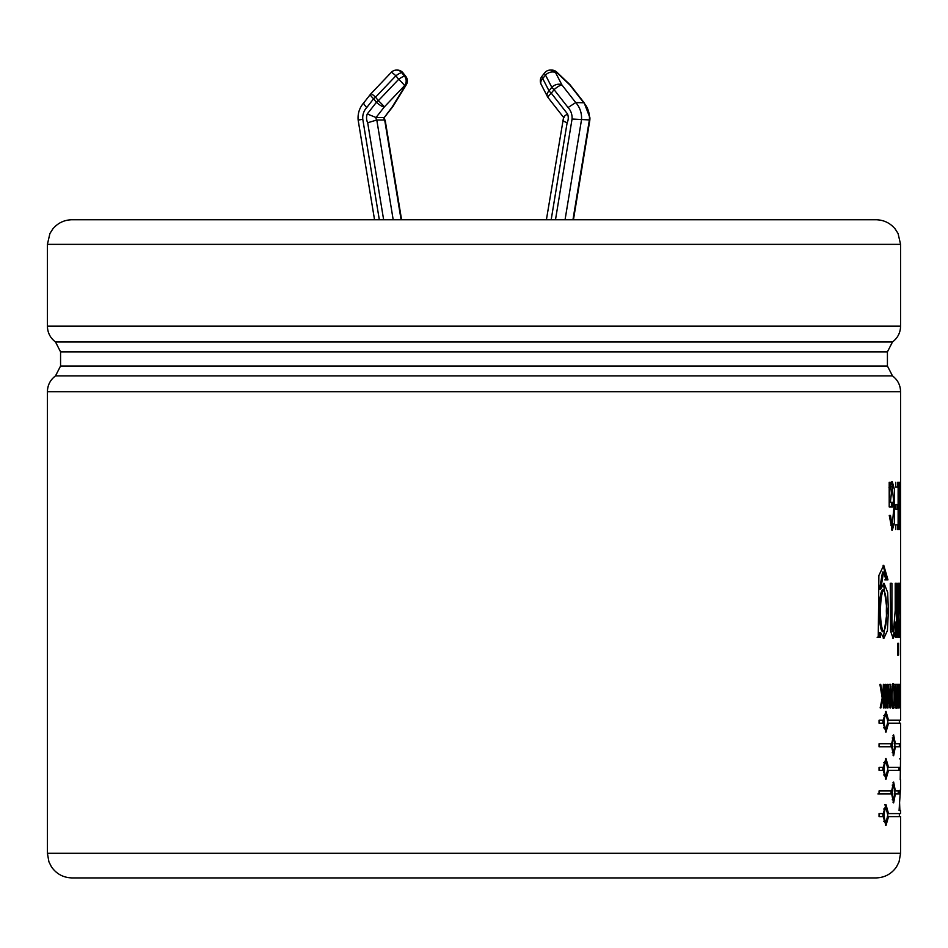 <?xml version="1.0" encoding="UTF-8"?>
<svg xmlns="http://www.w3.org/2000/svg" width="948" height="948" viewBox="0 0 948 948"><rect width="100%" height="100%" fill="white"/><g stroke="black" fill="none" stroke-linecap="round" stroke-linejoin="round"><path stroke-width="1.42" d="M563.574 117.386L546.404 219.746M564.048 117.516C562.911 117.398 564.072 116.213 567.544 113.961L551.298 93.2A7.311 1.695 -141.9 0 1 549.034 90.854L542.718 78.601L545.491 75.046L551.807 87.311L549.034 90.854A7.311 4.847 152.7 0 0 547.423 96.554A7.311 7.311 0 0 0 548.169 97.715L563.539 117.351M563.29 120.005C562.069 120.301 563.349 121.225 567.129 122.754A10.416 9.717 -90 0 0 567.544 113.961M565.055 219.746L581.468 120.005A21.851 20.382 -90 0 0 575.732 102.585L584.146 102.763L589.952 117.86L589.857 119.958L572.059 119.033A14.54 13.556 -90 0 0 568.065 107.527L554.07 89.657A7.311 1.695 -141.9 0 1 551.807 87.311A7.311 4.847 152.7 0 1 561.927 84.953A7.311 1.695 141.9 0 0 554.07 89.657L551.298 93.2A7.311 1.695 141.9 0 0 548.169 97.715M572.959 219.746L589.372 120.005A21.851 20.382 90 0 0 583.636 102.585L569.831 84.953L556.962 72.7L555.611 72.7A7.311 6.826 -90 0 0 550.385 70.081A7.311 7.311 0 0 0 544.626 72.889A7.311 1.695 -141.9 0 0 545.491 75.046A7.311 4.847 152.7 0 1 555.611 72.7L561.927 84.953L575.732 102.585L568.065 107.527M584.146 102.763L570.364 85.154A7.311 7.311 0 0 0 569.641 84.36A7.311 1.896 -46.4 0 1 569.831 84.953A7.311 1.695 -38.1 0 1 570.364 85.154M401.099 219.746L384.687 120.005L376.794 120.005L367.682 122.754L383.644 219.746M384.45 117.303L384.687 120.005A3.093 2.891 90 0 1 383.928 117.516L376.036 117.516L367.267 113.961A10.416 9.717 -90 0 0 367.682 122.754M393.195 219.746L376.794 120.005A3.093 2.891 -90 0 1 376.036 117.516L384.26 107.005L404.571 85.652L405.282 85.652L392.152 107.005L384.438 117.303M364.352 102.585C363.06 102.882 363.866 104.529 366.757 107.527A14.54 13.556 -90 0 0 362.776 119.294L358.617 120.005M358.131 120.052C357.621 113.405 359.529 107.645 363.831 102.763L370.49 94.255A7.311 1.695 -141.9 0 0 373.619 98.758L376.392 102.313A7.311 1.695 38.1 0 0 384.26 107.005A7.311 0.711 43.6 0 0 378.347 100.701A7.311 1.695 141.9 0 0 376.392 102.313L367.267 113.961M895.706 529.505L895.706 524.813L898.123 524.813L898.123 509.301L895.896 509.301L895.896 504.609L898.123 504.609L898.123 486.999L895.623 486.999L895.623 482.307M898.668 482.307L898.668 529.505M900.576 810.552L900.576 813.585L888.537 813.585L885.977 804.674L883.18 813.585L879.057 813.585L879.057 816.619L883.18 816.619L885.977 825.53L888.537 816.619L900.6 816.619L900.576 853.295L47.4 853.295L47.4 391.714L900.576 391.714L900.576 720.207L887.352 720.207M900.517 655.151L900.517 613.072L899.747 637.21L899.107 637.21L900.126 616.923L898.87 583.316L899.569 583.316L900.339 610.785L900.517 583.316M897.709 655.151L897.709 643.301L898.55 643.301L898.55 655.151L897.709 655.151M880.55 637.21L878.263 637.21L878.879 575.472L883.749 565.257L887.956 579.832L885.977 579.832L883.572 572.035L880.716 589.182L884.034 583.304L887.66 592.429L888.383 610.773L887.435 630.55L883.856 638.407L880.55 632.529L880.55 637.21M899.522 800.93L899.877 810.552L899.083 810.552L900.41 789.577M900.209 779.789L900.553 758.838L899.498 758.838L900.553 758.838M879.057 743.777L891.653 743.777L893.632 734.866L895.362 743.777L900.576 743.777L900.564 746.823L895.362 746.811L893.632 755.722L891.653 746.811L879.057 746.811L879.057 743.777M891.653 790.928L893.632 782.017L895.362 790.928L899.51 790.928L899.379 793.962L895.362 793.962L893.632 802.873L891.653 793.962L879.057 793.962L879.057 790.928L891.653 790.928M900.553 684.314L900.553 707.907M900.245 707.907L900.233 684.314M898.183 684.314L899.012 707.907L897.507 707.907L897.507 705.561L898.183 705.561L898.183 684.314M893.146 683.923C894.971 681.375 894.971 710.834 893.146 708.298C891.167 710.834 891.167 681.375 893.146 683.923M885.408 684.314L886.119 684.314L886.119 707.907L885.408 707.907L885.408 684.314M884.129 684.314L884.129 707.907L883.382 707.907L883.382 696.484L880.953 707.907L880.135 707.907L882.221 698.012L879.898 684.314L880.728 684.314L882.707 695.962L883.382 684.314L884.129 684.314M890.089 703.238L890.089 684.314L890.682 707.907L889.959 707.907L888.039 688.983L888.039 707.907L887.375 707.907L887.375 684.314L888.181 684.314L890.089 703.238L888.904 703.238M897.128 707.907C895.445 708.986 894.971 705.028 895.694 696.045L895.528 684.314C895.445 691.696 895.848 695.204 896.772 694.801L897.128 684.314L897.128 707.907L896.192 707.919M899.107 684.314L899.782 695.962L900.067 684.314L900.067 707.907L899.925 696.484L899.166 707.907L899.107 684.314M888.537 770.392L885.977 779.292L883.18 770.392L879.057 770.392L879.057 767.359L883.18 767.359L885.977 758.447L888.537 767.359L900.268 767.359L900.197 770.392L887.352 770.392M900.576 758.838L900.576 723.241L888.537 723.241L885.977 732.152L883.18 723.241L879.057 723.241L879.057 720.207L883.18 720.207L885.977 711.296L888.537 720.207M896.381 583.316L896.381 637.21L895.291 637.21L895.291 632.399L893.146 638.395L890.539 630.977L890.255 583.316L891.914 583.316L891.914 623.215L893.431 631.629L895.22 610.311L895.208 583.316L896.381 583.316M897.709 637.21L897.709 583.316L898.55 583.316L898.55 637.21L897.709 637.21M899.652 491.645L899.652 529.505L899.249 482.307L900.458 520.168L900.553 482.307L900.553 529.505L899.652 491.645L898.431 491.645M890.48 515.428L892.151 525.548L894.059 506.102L892.222 486.217L890.362 502.262L892.601 502.262L892.601 506.955L889.2 506.955L889.2 482.307L890.231 482.307L890.231 487.343L892.246 481.525L894.521 489.666L894.426 523.45L892.222 530.276L889.26 515.428L890.48 515.428M882.967 696.484L882.967 694.683M883.382 696.484L882.078 697.124M882.707 695.962L881.545 695.962M888.039 688.983L886.854 688.983M890.682 684.314L889.485 684.314M887.482 688.983L887.375 687.904M893.81 703.7C894.379 696.294 894.154 690.452 893.135 686.162C891.748 692.692 891.748 699.328 893.146 706.07L893.81 703.7M892.53 707.599L892.886 705.952M892.886 686.269L892.53 684.622M897.128 684.314L895.919 684.314M895.919 707.777L895.919 705.573M895.919 697.135L895.919 694.801M895.528 684.314L894.331 684.314M895.552 697.147L896.761 697.147C895.362 693.924 895.35 708.926 896.772 705.561L896.5 697.171M896.298 705.513L895.552 705.561M897.792 707.907L897.792 705.561M898.455 684.314L897.246 684.314M899.925 696.484L898.704 696.484M900.067 684.314L898.846 684.314M899.782 695.962L898.574 695.962M899.32 684.314L898.1 684.314M885.396 825.27L886.818 821.703M888.537 816.619L887.352 816.619M888.537 813.585L887.352 813.585M886.818 808.502L884.804 804.674M887.838 815.102L885.977 807.708C883.441 812.649 883.441 817.579 885.977 822.497L887.838 815.102M885.977 822.497L883.726 821.193M882.872 816.619L882.872 813.585M883.726 809.011L885.977 807.708M877.895 793.962L891.653 793.962M893.028 802.304L893.691 799.828M895.362 793.962L894.154 793.962M898.159 793.962L898.289 790.928M895.362 790.928L894.154 790.928M893.691 785.062L893.028 782.586M894.9 792.445L893.632 785.051C891.855 789.992 891.855 794.922 893.632 799.839L894.9 792.445M893.632 799.839L892.258 799.768M891.073 793.962L891.073 790.928M892.258 785.122L893.632 785.051M898.977 770.392L899.048 767.359M888.537 767.359L887.352 767.359M886.818 762.275L885.396 758.696M885.396 779.043L886.818 775.476M887.838 768.875L885.977 761.481C883.441 766.411 883.441 771.34 885.977 776.27L887.838 768.875M885.977 776.27L883.737 774.966M882.872 770.392L882.872 767.359M883.726 762.785L885.977 761.481M893.028 755.165L893.691 752.688M895.362 746.811L894.154 746.811M899.344 746.823L899.356 743.777M895.362 743.777L894.154 743.777M893.691 737.911L893.028 735.435M894.9 745.294L893.632 737.9C891.855 742.841 891.855 747.771 893.632 752.688L894.9 745.294M893.632 752.688L892.258 752.617M891.073 746.811L891.073 743.777M892.258 737.971L893.632 737.9M886.818 715.124L885.396 711.557M885.396 731.892L886.818 728.325M888.537 723.241L887.352 723.241M887.838 721.724L885.977 714.33C883.441 719.271 883.441 724.201 885.977 729.119L887.838 721.724M885.977 729.119L883.726 727.827M882.872 723.241L882.872 720.207M883.726 715.633L885.977 714.33M883.287 638.277L887.198 611.01L883.441 583.435M880.716 589.182L879.554 589.182L882.564 572.035M880.55 632.529L879.389 632.529L879.389 637.21L877.113 637.21M884.804 579.832L886.783 579.832L883.109 565.34M886.333 610.974C886.759 600.736 885.859 593.744 883.643 590.023C879.495 594.894 879.353 627.138 883.643 631.629C885.859 628.038 886.759 621.153 886.333 610.974M883.643 631.641L882.47 631.641C878.251 628.453 878.275 593.294 882.481 590.023L883.643 590.023M892.281 631.629L890.717 623.002L890.255 583.316M892.53 638.158L894.094 632.399L895.291 632.399M895.173 632.399L895.173 622.006M900.339 610.785L899.119 610.785M900.517 613.072L899.297 613.072M900.576 583.316L899.368 583.316M900.553 482.307L899.332 482.307M900.458 520.168L899.237 520.168M899.723 482.307L898.503 482.307M897.46 529.505L897.46 524.813M897.46 509.301L897.46 504.609M897.46 486.999L897.46 482.307M896.903 504.609L895.896 504.609M891.606 530.015L893.158 523.96M893.146 487.758L891.677 481.857M889.2 498.399L890.208 487.343L889.034 487.343M891.404 506.955L891.404 502.262M890.362 502.262L889.177 502.262M890.243 487.248L892.222 486.217M891.203 525.548L889.26 515.428M473.988 877.919L790.893 877.919M47.4 853.295L48.917 861.815L51.441 866.816C56.442 873.961 63.303 877.67 72.024 877.919L875.964 877.919C884.685 877.67 891.547 873.961 896.535 866.816L899.06 861.815L900.576 853.295M900.576 244.371L47.4 244.371L49.912 233.528L52.804 228.966C57.816 222.981 64.215 219.912 72.024 219.746L875.964 219.746C883.761 219.912 890.172 222.981 895.173 228.966L898.076 233.528L900.576 244.371L900.576 326.159L47.4 326.159C47.566 332.724 50.268 337.998 55.505 341.979L892.483 341.979C897.72 337.998 900.422 332.724 900.576 326.159M385.161 120.135L401.585 219.746M555.492 219.746L572.059 119.033M551.736 70.081A7.311 7.311 0 0 1 556.772 72.107A7.311 1.896 -46.4 0 1 556.962 72.7A7.311 6.826 -90 0 0 551.736 70.081L550.385 70.081M551.179 219.746L567.129 122.754M379.319 219.746L362.788 119.294M366.757 107.527L373.619 98.758A7.311 1.695 141.9 0 1 375.562 97.158A7.311 0.711 -136.4 0 0 370.952 93.722A7.311 7.311 0 0 0 370.49 94.255M392.768 106.603A7.311 1.695 -141.9 0 1 392.685 106.816A7.311 1.695 -141.9 0 1 392.152 107.005A7.311 3.899 -148.4 0 0 393.159 106.14L406.277 84.775A7.311 3.899 -148.4 0 1 405.282 85.652A7.311 6.826 90 0 0 405.282 76.243A7.311 1.695 141.9 0 1 405.815 76.444L403.03 72.889A7.311 1.695 141.9 0 0 402.497 72.7L401.798 72.7A7.311 6.826 -90 0 0 396.572 70.081A7.311 7.311 0 0 0 391.275 72.356A7.311 0.711 -136.4 0 1 395.885 75.793A7.311 1.695 -38.1 0 1 401.798 72.7L404.571 76.243L405.282 76.243L402.497 72.7A7.311 6.826 -90 0 0 396.928 70.093M404.571 76.243A7.311 6.826 90 0 1 404.571 85.652A7.311 0.711 43.6 0 0 398.658 79.336A7.311 1.695 -38.1 0 1 404.571 76.243M398.658 79.336L378.347 100.701L375.562 97.158L395.885 75.793L398.658 79.336M47.4 391.714C47.566 385.137 50.268 379.864 55.505 375.894L892.483 375.894L887.423 365.999L60.565 365.999L60.565 351.862L887.423 351.862L887.423 365.999M541.853 76.444A7.311 7.311 0 0 0 541.107 84.301A7.311 4.847 152.7 0 1 542.718 78.601A7.311 1.695 -141.9 0 1 541.853 76.444L544.626 72.889M556.772 72.107L569.641 84.36M589.857 119.958L573.445 219.746M393.159 106.14A7.311 7.311 0 0 1 392.685 106.816L384.414 117.386M406.277 84.775A7.311 7.311 0 0 0 405.815 76.444M358.143 120.052L374.543 219.746M370.952 93.722L391.275 72.356M396.572 70.081L397.271 70.081A7.311 7.311 0 0 1 403.03 72.889M900.576 779.789L900.576 789.577M893.135 686.269L891.938 686.269M893.146 705.952L891.938 705.952M895.09 707.919L896.298 707.919M895.185 707.919L896.393 707.919M895.611 707.907L896.82 707.907M895.457 694.801L896.666 694.801M895.09 705.573L896.298 705.573M895.291 697.135L896.5 697.135M899.368 813.585L899.368 816.619M899.368 720.207L899.368 723.241M899.368 804.627L899.368 810.552M882.41 572.035L883.572 572.035M892.234 631.629L893.431 631.629M890.966 525.548L892.151 525.548M900.576 391.714C900.422 385.137 897.72 379.864 892.483 375.894M47.4 244.371L47.4 326.159M55.505 375.894L60.565 365.999M60.565 351.862L55.505 341.979M887.423 351.862L892.483 341.979M541.107 84.301L547.423 96.554"/></g></svg>
